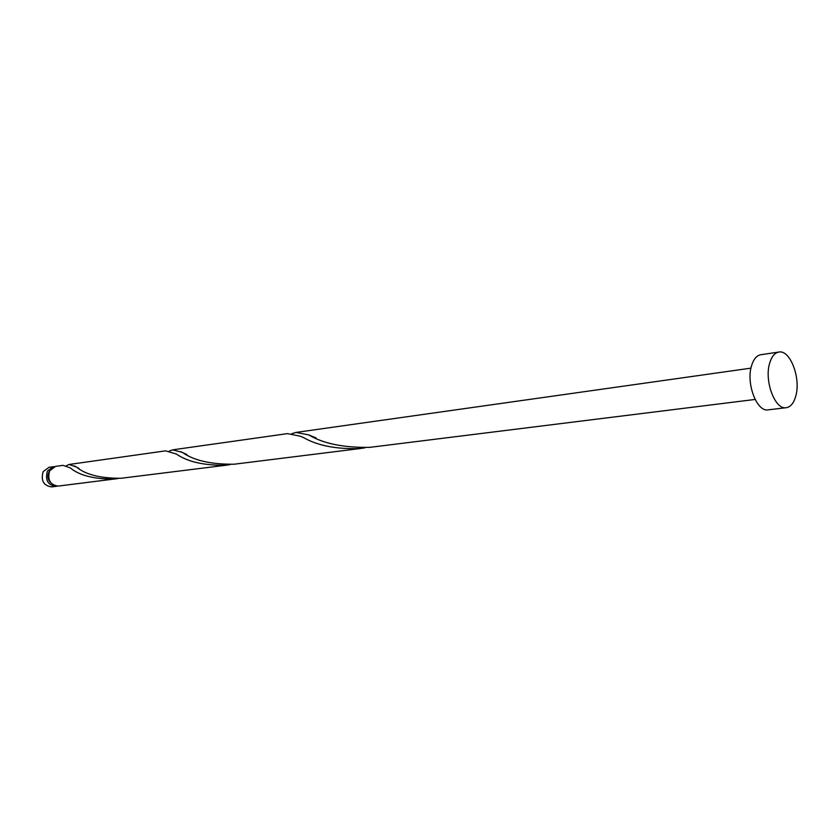 <?xml version="1.0" encoding="UTF-8"?>
<svg xmlns="http://www.w3.org/2000/svg" width="839" height="839" viewBox="0 0 839 839"><rect width="100%" height="100%" fill="white"/><g stroke="black" fill="none" stroke-linecap="round" stroke-linejoin="round"><path stroke-width="1.26" d="M55.867 486.379L51.567 486.914C43.534 485.666 40.723 480.59 43.135 471.665L48.966 467.323L53.256 466.725L47.424 471.078C45.012 480.023 47.823 485.131 55.867 486.379L56.968 486.148M54.378 466.652L53.256 466.725M49.365 471.361L48.872 472.168C47.162 476.258 47.833 479.835 50.896 482.918M786.248 407.702L768.146 409.841C756.925 412.264 745.892 383.454 751.513 365.867C753.516 359.207 756.621 355.495 760.826 354.719L778.854 352.055C790.149 349.485 801.067 378.253 795.781 396.06C793.82 403.077 790.642 406.957 786.248 407.702C775.121 410.135 764.098 381.021 769.636 363.287C771.607 356.575 774.68 352.831 778.854 352.055M755.11 399.448L369.674 447.365C343.382 447.722 323.109 443.579 308.846 434.927L296.02 432.421L291.815 433.679M114.534 479.079C94.125 479.216 79.38 475.493 70.298 467.91L63.04 465.341L55.489 466.411L49.648 470.763C47.236 479.73 50.057 484.848 58.101 486.096L117.806 478.587M69.081 464.481L165.556 450.858L176.368 454.035C187.737 461.922 204.37 465.635 226.299 465.194L121.11 478.261C100.554 478.408 85.683 474.664 76.475 467.05L69.081 464.481L66.176 465.813M172.698 449.84L287.462 433.627L300.058 436.144L303.466 437.549C317.582 445.687 336.491 449.347 360.225 448.54L234.112 464.219C211.019 464.449 193.788 460.517 182.409 452.41L172.698 449.84L169.216 451.099M226.299 465.194L230.18 464.596M360.225 448.54L364.923 447.816M296.02 432.421L750.957 368.143M308.71 434.875L316.104 437.937M181.004 451.76L186.94 454.623M74.388 465.918L79.149 468.592"/></g></svg>
